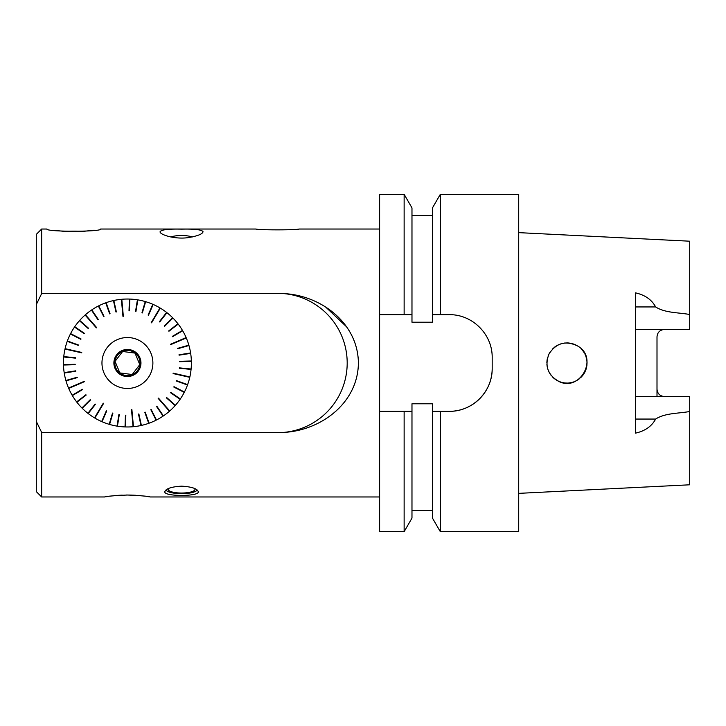 <?xml version="1.0" encoding="UTF-8"?>
<svg xmlns="http://www.w3.org/2000/svg" width="726" height="726" viewBox="0 0 726 726"><rect width="100%" height="100%" fill="white"/><g stroke="black" fill="none" stroke-linecap="round" stroke-linejoin="round"><path stroke-width="1.09" d="M379.616 411.333L404.137 411.333L404.137 531.686L379.616 531.686L379.616 194.314L404.137 194.314L404.137 314.667L411.978 314.667L411.978 322.208L432.478 322.208L432.478 314.667L440.319 314.667L432.478 314.667L432.478 207.89L440.319 194.314L440.319 314.667L449.294 314.667C472.499 314.331 492.546 334.414 492.183 357.546L492.183 368.454A42.879 42.879 0 0 1 449.294 411.333C472.481 411.678 492.527 391.613 492.183 368.454M550.952 375.17L549.346 372.692M547.831 369.18L547.141 366.367M546.86 362.492L547.141 359.633M548.157 355.876L549.346 353.308M550.562 351.375L548.783 354.397M547.54 357.791L546.968 360.876M546.896 364.352L547.377 367.574M548.312 370.514L549.963 373.736M552.649 348.879L555.281 346.638M558.094 344.959L561.479 343.661M564.519 343.044L567.959 342.926M571.226 343.362L574.202 344.251M582.497 350.25L584.439 353.09M585.828 356.103L586.744 359.515M587.053 362.737L586.817 366.067M586.009 369.389L584.757 372.329M582.869 375.278L580.646 377.711M577.96 379.816L574.919 381.449M571.789 382.511L568.394 383.047M565.055 383.01L561.752 382.411M558.612 381.286L553.757 378.155M553.067 377.538L555.535 379.544M558.358 381.168L561.334 382.293M564.828 382.983L567.632 383.083M571.562 382.566L573.921 381.849M577.742 379.961L579.747 378.5M582.688 375.505L584.276 373.191M585.918 369.643L586.708 366.712M587.053 363L586.844 360.15M585.918 356.357L584.929 354.007M582.688 350.495L581.009 348.634M577.742 346.039L575.273 344.705M571.562 343.434L568.512 342.962M564.828 343.017L561.879 343.552M558.358 344.832L555.98 346.157M635.559 329.395L689.7 329.395L689.7 314.503C678.447 312.416 665.179 313.087 655.623 306.944C651.776 299.711 645.087 295.019 635.559 292.868L635.559 433.132C645.087 430.981 651.776 426.289 655.623 419.056C665.179 412.912 678.447 413.584 689.7 411.497L689.7 396.605L635.559 396.605M660.052 395.144A7.505 7.505 0 0 0 664.508 396.605C659.87 396.087 657.375 393.592 657.003 389.1L657.003 396.605M404.137 194.314L411.978 207.89L411.978 314.667L379.616 314.667M404.137 411.333L411.978 411.333L404.137 411.333M449.294 411.333L440.319 411.333L440.319 531.686L432.478 518.11L432.478 411.333L440.319 411.333L432.478 411.333L432.478 403.792L411.978 403.792L411.978 518.11L404.137 531.686M440.319 531.686L518.709 531.686L518.709 194.314L440.319 194.314M518.709 493.362L689.7 484.796L689.7 411.497M689.7 314.503L689.7 241.204L518.709 232.638M558.067 381.032C579.357 392.993 599.113 358.399 577.905 346.148C565.935 340.231 556.307 342.826 549.01 353.934C544.564 365.487 547.576 374.516 558.067 381.032M559.583 381.704L556.588 380.215M553.847 378.237L552.214 376.667M549.546 373.046L548.783 371.594M547.222 366.811L546.941 364.86M547.077 360.014L547.377 358.426M549.21 353.562L549.718 352.664M552.35 349.188L554.846 346.955M557.94 345.031L560.908 343.834M564.374 343.062L567.532 342.908M571.162 343.344L574.03 344.188M582.452 350.204L584.221 352.718M585.791 355.985L586.653 359.016M587.053 362.61L586.871 365.713M586.036 369.307L584.857 372.139M582.896 375.242L580.8 377.565M578.014 379.78L575.219 381.322M571.879 382.484L569.483 382.938M657.003 389.1L657.003 336.9C657.366 332.417 659.861 329.913 664.508 329.395M41.663 432.433L41.663 496.974L36.3 491.611L36.3 421.425L41.663 432.433L283.385 432.433C320.983 430.663 358.009 402.939 358.39 363.1C358.1 323.215 321.064 295.219 283.385 293.567L41.663 293.567L36.3 304.575L36.3 234.389L41.663 229.026L41.663 293.567M325.747 307.116L346.665 326.891M344.868 401.542L343.806 402.894M339.214 408.012L335.485 411.551M255.652 229.035C260.616 230.133 294.402 230.133 299.357 229.035M181.564 229.135C168.441 228.817 161.281 229.679 160.074 231.739C159.538 234.48 174.304 239.507 187.816 237.683C197.454 236.086 202.536 234.108 203.044 231.739C201.855 229.688 194.695 228.817 181.564 229.135M94.162 230.178L82.229 231.467A106.132 106.132 0 0 0 65.394 231.467L55.403 230.46M41.663 229.026L46.972 229.026C45.321 231.966 102.284 231.975 100.669 229.026L255.652 229.026M149.91 496.92L150.2 496.974C148.866 496.321 141.271 495.677 127.422 495.023C113.583 495.677 105.987 496.321 104.644 496.965L104.98 496.911M105.987 496.747L107.847 496.466M111.886 495.931L115.035 495.595M118.492 495.323L122.24 495.123M126.043 495.023L131.451 495.078M132.549 495.114L135.998 495.295M139.664 495.586L143.058 495.94M147.051 496.466L148.912 496.756M181.564 486.157C171.381 486.765 165.8 488.643 164.811 491.783C163.767 496.638 199.351 496.638 198.307 491.783C197.327 488.643 191.746 486.765 181.564 486.157M379.616 496.974L150.2 496.974M283.385 293.567A69.678 69.678 0 0 1 347.191 363A69.678 69.678 0 0 1 283.385 432.433M36.3 421.425L36.3 304.575M190.03 369.298L191.11 369.008A63.97 63.97 0 0 0 191.374 361.376L190.321 361.403L191.365 360.976A63.97 63.97 0 0 0 190.666 353.371L189.568 353.135L190.602 352.972A63.97 63.97 0 0 0 188.96 345.522L177.571 348.38L188.96 345.522A63.97 63.97 0 0 1 190.602 352.972L179.004 354.778L190.666 353.371A63.97 63.97 0 0 1 191.365 360.976L179.631 361.312L191.374 361.376A63.97 63.97 0 0 1 191.11 369.008L179.431 367.864L191.074 369.407A63.97 63.97 0 0 1 189.858 376.939L173.097 373.554L189.858 376.939A63.97 63.97 0 0 0 191.074 369.407L179.395 368.264M188.742 377.103L189.767 377.329A63.97 63.97 0 0 1 187.617 384.653L176.454 381.023L187.48 385.034A63.97 63.97 0 0 1 184.431 392.031L173.986 386.668L184.25 392.385A63.97 63.97 0 0 1 180.338 398.946L170.655 392.321L180.112 399.273A63.97 63.97 0 0 1 175.42 405.29L166.635 397.503L175.157 405.598A63.97 63.97 0 0 1 169.739 410.98L158.168 398.383L169.739 410.98A63.97 63.97 0 0 0 175.157 405.598L166.372 397.812M174.367 404.899L175.42 405.29A63.97 63.97 0 0 0 180.112 399.273L179.476 398.347L180.338 398.946A63.97 63.97 0 0 0 184.25 392.385L183.306 391.904L184.431 392.031A63.97 63.97 0 0 0 187.48 385.034L186.491 384.671L187.617 384.653A63.97 63.97 0 0 0 189.767 377.329L173.097 373.554M168.741 410.453L169.439 411.243A63.97 63.97 0 0 1 163.395 415.898L156.825 406.179L163.06 416.125A63.97 63.97 0 0 1 156.48 419.991L151.18 409.518L156.117 420.173A63.97 63.97 0 0 1 149.111 423.185L145.164 412.132L148.73 423.322A63.97 63.97 0 0 1 141.398 425.427L138.866 413.965L140.998 425.518A63.97 63.97 0 0 1 133.457 426.688L131.497 409.7L133.457 426.688A63.97 63.97 0 0 0 140.998 425.518L138.475 414.056M140.771 424.483L141.398 425.427A63.97 63.97 0 0 0 148.73 423.322L148.376 422.332L149.111 423.185A63.97 63.97 0 0 0 156.117 420.173L156.008 419.056L156.48 419.991A63.97 63.97 0 0 0 163.06 416.125L162.47 415.254L163.395 415.898A63.97 63.97 0 0 0 169.439 411.243L158.168 398.383M132.967 425.672L133.058 426.725A63.97 63.97 0 0 1 125.426 426.942L125.834 415.218L125.026 426.924A63.97 63.97 0 0 1 117.43 426.189L119.3 414.6L117.031 426.126A63.97 63.97 0 0 1 109.59 424.438L112.893 413.176L109.209 424.32A63.97 63.97 0 0 1 102.03 421.715L106.35 410.798L101.658 421.561A63.97 63.97 0 0 1 94.87 418.076L103.273 403.175L94.87 418.076A63.97 63.97 0 0 0 101.658 421.561L106.35 410.798M102.085 420.59L102.03 421.715A63.97 63.97 0 0 0 109.209 424.32L109.889 423.43L109.59 424.438A63.97 63.97 0 0 0 117.031 426.126L117.204 425.082L117.43 426.189A63.97 63.97 0 0 0 125.026 426.924L125.462 425.89L125.426 426.942A63.97 63.97 0 0 0 133.058 426.725L131.497 409.7M95.061 416.96L94.525 417.867A63.97 63.97 0 0 1 88.227 413.557L95.124 404.055L87.91 413.312A63.97 63.97 0 0 1 82.201 408.248L90.523 399.972L81.911 407.967A63.97 63.97 0 0 1 76.883 402.222L86.176 395.053L76.638 401.905A63.97 63.97 0 0 1 72.364 395.579L82.483 389.635L72.164 395.234A63.97 63.97 0 0 1 68.716 388.419L84.27 381.304L68.716 388.419A63.97 63.97 0 0 0 72.164 395.234L82.283 389.29M73.072 394.699L72.364 395.579A63.97 63.97 0 0 0 76.638 401.905L77.718 401.578L76.883 402.222A63.97 63.97 0 0 0 81.911 407.967L82.664 407.222L82.201 408.248A63.97 63.97 0 0 0 87.91 413.312L88.554 412.477L88.227 413.557A63.97 63.97 0 0 0 94.525 417.867L103.273 403.175M69.524 387.639L68.562 388.056A63.97 63.97 0 0 1 65.993 380.86L77.274 377.62L65.884 380.478A63.97 63.97 0 0 1 64.242 373.028L75.776 370.823L64.178 372.629A63.97 63.97 0 0 1 63.48 365.024L75.205 364.289L63.471 364.624A63.97 63.97 0 0 1 63.734 356.992L75.45 357.736L63.77 356.593A63.97 63.97 0 0 1 64.986 349.061L81.748 352.446L64.986 349.061A63.97 63.97 0 0 0 63.77 356.593L75.45 357.736M64.823 356.702L63.734 356.992A63.97 63.97 0 0 0 63.471 364.624L64.523 364.597L63.48 365.024A63.97 63.97 0 0 0 64.178 372.629L65.222 372.465L64.242 373.028A63.97 63.97 0 0 0 65.884 380.478L67.01 380.569L65.993 380.86A63.97 63.97 0 0 0 68.562 388.056L84.27 381.304M66.102 348.897L65.077 348.671A63.97 63.97 0 0 1 67.228 341.347L78.39 344.977L67.364 340.966A63.97 63.97 0 0 1 70.413 333.969L80.858 339.332L70.594 333.615A63.97 63.97 0 0 1 74.506 327.054L84.189 333.679L74.733 326.727A63.97 63.97 0 0 1 79.424 320.71L88.209 328.497L79.688 320.402A63.97 63.97 0 0 1 85.105 315.02L96.676 327.617L85.105 315.02A63.97 63.97 0 0 0 79.688 320.402L88.472 328.188M80.477 321.101L79.424 320.71A63.97 63.97 0 0 0 74.733 326.727L75.368 327.653L74.506 327.054A63.97 63.97 0 0 0 70.594 333.615L71.538 334.096L70.413 333.969A63.97 63.97 0 0 0 67.364 340.966L68.353 341.329L67.228 341.347A63.97 63.97 0 0 0 65.077 348.671L81.748 352.446M86.104 315.547L85.405 314.757A63.97 63.97 0 0 1 91.449 310.102L98.019 319.821L91.785 309.875A63.97 63.97 0 0 1 98.364 306.009L103.664 316.482L98.727 305.827A63.97 63.97 0 0 1 105.733 302.815L109.68 313.868L105.697 302.833A63.97 63.97 0 0 1 105.733 302.815L106.468 303.668L106.114 302.678A63.97 63.97 0 0 1 113.447 300.573L115.978 312.035L113.846 300.482A63.97 63.97 0 0 1 121.387 299.312L123.347 316.3L121.387 299.312A63.97 63.97 0 0 0 113.846 300.482L116.369 311.944M105.697 302.833A63.97 63.97 0 0 0 98.727 305.827L98.836 306.944L98.364 306.009A63.97 63.97 0 0 0 91.785 309.875L92.374 310.746L91.449 310.102A63.97 63.97 0 0 0 85.405 314.757L96.676 327.617M114.073 301.517L113.447 300.573A63.97 63.97 0 0 0 106.114 302.678L110.062 313.732L106.087 303.804M121.886 300.328L121.786 299.275A63.97 63.97 0 0 1 129.419 299.058L129.01 310.782L129.818 299.076A63.97 63.97 0 0 1 137.414 299.811L135.944 311.463L137.813 299.874A63.97 63.97 0 0 1 145.254 301.562L141.951 312.824L145.645 301.68A63.97 63.97 0 0 1 152.814 304.285L148.494 315.202L153.186 304.439A63.97 63.97 0 0 1 159.974 307.924L151.571 322.825L159.974 307.924A63.97 63.97 0 0 0 153.186 304.439L148.494 315.202M152.759 305.41L152.814 304.285A63.97 63.97 0 0 0 145.645 301.68L145.345 302.688L145.254 301.562A63.97 63.97 0 0 0 137.813 299.874L137.641 300.918L137.414 299.811A63.97 63.97 0 0 0 129.818 299.076L129.382 300.11L129.419 299.058A63.97 63.97 0 0 0 121.786 299.275L123.347 316.3M159.784 309.04L160.319 308.133A63.97 63.97 0 0 1 166.617 312.443L159.72 321.945L166.935 312.688A63.97 63.97 0 0 1 172.643 317.752L164.321 326.028L172.933 318.033A63.97 63.97 0 0 1 177.961 323.778L168.668 330.947L178.206 324.095A63.97 63.97 0 0 1 182.48 330.421L172.361 336.365L182.68 330.766A63.97 63.97 0 0 1 186.128 337.581L170.574 344.696L186.128 337.581A63.97 63.97 0 0 0 182.68 330.766L172.561 336.71M181.772 331.301L182.48 330.421A63.97 63.97 0 0 0 178.206 324.095L177.126 324.422L177.961 323.778A63.97 63.97 0 0 0 172.933 318.033L172.18 318.778L172.643 317.752A63.97 63.97 0 0 0 166.935 312.688L166.29 313.523L166.617 312.443A63.97 63.97 0 0 0 160.319 308.133L151.571 322.825M185.321 338.361L186.283 337.944A63.97 63.97 0 0 1 188.851 345.14A63.97 63.97 0 0 0 186.283 337.944L170.574 344.696M165.927 489.996A15.809 4.356 180 0 0 166.408 490.585A15.809 4.356 180 0 0 173.823 493.135A15.809 4.356 180 0 0 196.71 490.585A15.809 4.356 180 0 0 197.191 489.996M194.595 488.48A13.404 3.694 0 0 1 181.564 493.036A13.404 3.694 0 0 1 168.523 488.48M84.425 381.676L69.687 388.011M103.618 403.384L95.405 417.169M131.896 409.664L133.366 425.636M158.468 398.12L169.049 410.181M173.187 373.164L188.833 376.703M170.419 344.324L185.157 337.989M151.226 322.616L159.439 308.831M122.948 316.336L121.478 300.364M96.376 327.88L85.795 315.819M81.657 352.836L66.012 349.297M73.272 395.044L82.483 389.635M77.718 401.578L86.176 395.053M77.473 401.26L85.931 394.735M82.946 407.504L90.523 399.972M82.664 407.222L90.233 399.69M88.871 412.731L95.442 404.309M88.554 412.477L95.124 404.055M102.448 420.753L106.722 410.961M109.889 423.43L112.893 413.176M109.499 423.312L112.512 413.067M117.594 425.146L119.3 414.6M117.204 425.082L118.901 414.537M125.462 425.89L125.834 415.218M125.063 425.881L125.426 415.199M141.171 424.401L138.866 413.965M148.757 422.196L145.164 412.132M148.376 422.332L144.783 412.268M156.008 419.056L151.18 409.518M155.645 419.238L150.826 409.7M162.805 415.027L156.825 406.179M162.47 415.254L156.489 406.406M174.63 404.6L166.635 397.503M179.476 398.347L170.655 392.321M179.249 398.683L170.429 392.648M183.496 391.55L173.986 386.668M183.306 391.904L173.804 387.031M186.627 384.299L176.59 380.651M186.491 384.671L176.454 381.023M190.067 368.899L179.431 367.864M190.312 361.003L179.631 361.312M190.321 361.403L179.64 361.711M189.568 353.135L179.004 354.778M189.631 353.535L179.068 355.177M187.843 345.431L177.571 348.38M187.952 345.812L177.679 348.761M181.573 330.956L172.361 336.365M177.126 324.422L168.668 330.947M177.371 324.74L168.913 331.265M171.899 318.496L164.321 326.028M172.18 318.778L164.611 326.31M165.973 313.269L159.402 321.691M166.29 313.523L159.72 321.945M152.396 305.247L148.122 315.039M144.955 302.57L141.951 312.824M145.345 302.688L142.332 312.933M137.25 300.854L135.544 311.4M137.641 300.918L135.944 311.463M129.382 300.11L129.01 310.782M129.782 300.119L129.419 310.801M113.673 301.599L115.978 312.035M106.468 303.668L110.062 313.732M98.836 306.944L103.664 316.482M99.199 306.762L104.018 316.3M92.039 310.973L98.019 319.821M92.374 310.746L98.355 319.594M80.214 321.4L88.209 328.497M75.368 327.653L84.189 333.679M75.595 327.317L84.416 333.352M71.348 334.45L80.858 339.332M71.538 334.096L81.04 338.969M68.217 341.701L78.254 345.349M68.353 341.329L78.39 344.977M64.777 357.101L75.413 358.136M64.532 364.996L75.214 364.688M64.523 364.597L75.205 364.289M65.276 372.865L75.84 371.222M65.222 372.465L75.776 370.823M67.01 380.569L77.274 377.62M66.892 380.188L77.165 377.239M139.791 364.624L135.018 353.099L122.64 351.475L115.053 361.376L119.826 372.901L132.205 374.525L139.791 364.624L132.205 374.525L119.826 372.901L115.053 361.376L122.64 351.475L135.018 353.099L139.791 364.624M132.25 374.634A12.596 12.596 0 0 1 114.935 361.357A12.596 12.596 0 0 1 135.09 353.008A12.596 12.596 0 0 1 132.25 374.634M132.604 375.496A13.522 13.522 0 0 1 114.009 361.239A13.522 13.522 0 0 1 135.653 352.264A13.522 13.522 0 0 1 132.604 375.496M117.676 339.478A25.464 25.464 0 0 0 127.422 388.464A25.464 25.464 0 0 0 152.396 358.027A25.464 25.464 0 0 0 117.676 339.478M635.559 306.944L655.623 306.944M635.559 419.056L655.623 419.056M411.978 510.269L432.478 510.269M411.978 215.731L432.478 215.731M41.663 496.974L104.644 496.974M299.357 229.026L379.616 229.026M192.499 236.921A41.809 41.809 0 0 0 170.619 236.921"/></g></svg>
